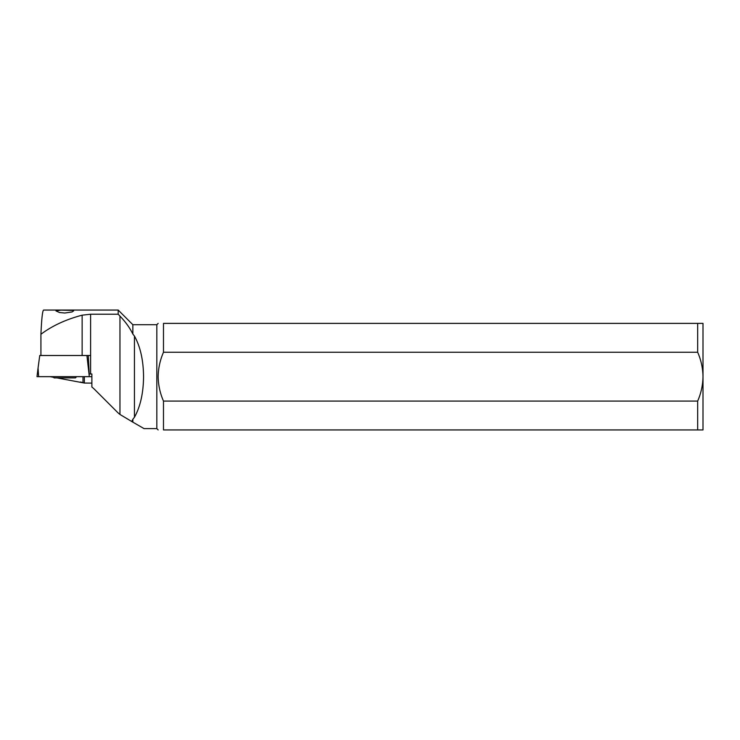 <?xml version="1.0" encoding="UTF-8"?>
<svg xmlns="http://www.w3.org/2000/svg" width="740" height="740" viewBox="0 0 740 740"><rect width="100%" height="100%" fill="white"/><g stroke="black" fill="none" stroke-linecap="round" stroke-linejoin="round"><path stroke-width="1.11" d="M89.466 376.66L91.88 376.66L89.318 376.66L86.913 355.505L39.747 355.505L38.064 367.983L38.628 376.66L89.318 376.66L88.402 367.983M37.074 376.087L37 376.66L38.628 376.66L37 376.66L38.064 367.983M89.817 355.505L87.755 355.505L88.291 356.042L89.216 373.996L91.88 373.996L91.88 387.048A26.64 26.64 0 0 1 94.591 389.416L94.128 388.963M697.672 352.24C701.076 360.029 702.852 368.168 703 376.66L703 323.38L697.672 323.38L697.672 352.24L163.485 352.24C160.09 360.047 158.314 368.187 158.156 376.66C158.304 385.151 160.081 393.292 163.485 401.08L697.672 401.08C701.067 393.273 702.843 385.133 703 376.66L703 429.94L697.672 429.94L697.672 401.08M697.672 429.94L163.485 429.94C156.492 429.94 156.492 429.94 163.485 429.94L163.485 401.08M156.825 324.712L132.849 324.712L132.849 334.045L134.449 336.062C140.341 346.644 143.384 360.177 143.56 376.66C143.384 393.144 140.341 406.676 134.449 417.258L132.849 419.275L132.849 422.151L144.041 428.608L156.825 428.608L156.825 324.712L158.156 323.38M697.672 323.38L163.485 323.38C156.492 323.38 156.492 323.38 163.485 323.38L163.485 352.24M132.849 334.045C129.815 327.848 125.513 321.863 119.963 316.11L118.197 314.223L118.197 310.06L132.849 324.712M83 376.66L83 382.617L84.388 383.052L56.943 377.89M43.614 310.06C42.532 310.513 41.625 318.579 40.922 334.267L40.922 355.505M82.14 355.505L82.14 315.175C65.925 319.458 52.189 325.813 40.922 334.267M82.14 315.175L90.613 314.223L90.613 373.996M118.197 314.223L90.613 314.223M64.787 313.02L72.085 311.947L73.575 310.948L72.742 310.439L60.893 310.125L55.99 310.948L59.459 312.493L64.787 313.02M84.388 383.052L91.88 383.117M83 382.617L80.383 382.016M53.53 377.289L49.987 376.66M86.913 355.505L87.755 355.505M132.849 419.275L131.738 421.504L119.963 414.456A26.64 26.64 0 0 1 117.299 412.115L94.591 389.416M131.738 421.504L132.849 422.151M52.901 376.66L54.131 377.89L75.443 377.89L76.664 376.66M88.967 376.66L38.628 376.66M84.351 383.043L84.351 376.66M119.963 414.456L119.963 316.11M134.449 336.062L134.449 417.258M156.825 428.608L158.156 429.94M43.688 310.06L118.197 310.06"/></g></svg>
